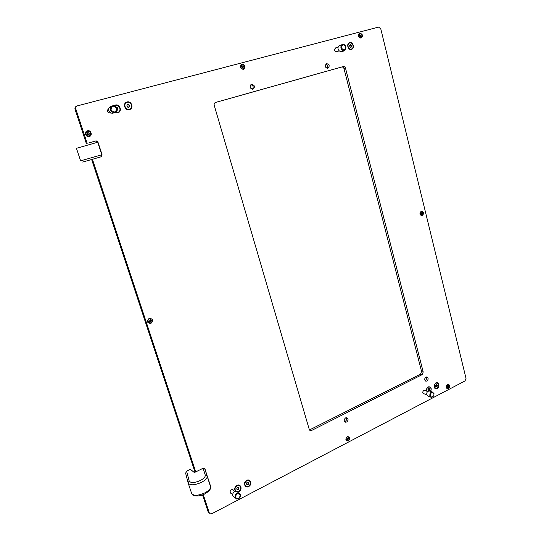 <?xml version="1.0" encoding="UTF-8"?>
<svg xmlns="http://www.w3.org/2000/svg" width="541" height="541" viewBox="0 0 541 541"><rect width="100%" height="100%" fill="white"/><g stroke="black" fill="none" stroke-linecap="round" stroke-linejoin="round"><path stroke-width="0.81" d="M237.431 492.006L238.892 491.62C242.875 489.727 240.813 483.228 236.911 485.405C234.557 487.157 234.091 489.111 235.524 491.269M248.63 486.562C252.566 484.695 250.53 478.224 246.676 480.374C242.713 482.247 244.775 488.746 248.63 486.562M113.542 112.988L114.983 112.427C112.92 112.866 111.432 112.055 110.533 109.999C110.08 108.038 110.709 106.658 112.433 105.86C114.516 105.4 116.017 106.205 116.924 108.281C117.377 110.263 116.728 111.642 114.983 112.427L117.823 112.778C122.577 111.696 120.021 103.649 115.361 105.082L114.07 105.738M129.441 109.627C134.134 108.558 131.619 100.558 127.02 101.979C122.293 103.04 124.849 111.081 129.441 109.627M340.35 51.381L342.534 51.808L344.204 50.387M341.398 44.896L339.931 45.403M351.407 49.4C354.991 48.602 353.205 41.501 349.689 42.604C346.078 43.395 347.897 50.536 351.407 49.4M430.71 391.454C431.84 388.073 430.974 386.545 428.114 386.876L426.457 389.06L426.464 391.102M437.189 388.566C440.273 387.119 438.785 381.222 435.762 382.933L434.2 384.847L433.983 386.01C434.22 388.316 435.282 389.168 437.189 388.566M424.313 393.882L423.853 393.902C422.42 393.003 422.393 391.846 423.786 390.44L425.3 390.717M231.548 493.615L231.135 493.527C229.695 492.411 229.783 491.147 231.413 489.754L232.84 489.619L233.793 490.599M108.139 108.897L108.633 108.869M110.384 112.826L110.026 113.143M110.749 112.893L110.269 113.089C107.077 112.427 106.543 110.932 108.667 108.619L108.829 108.572M337.496 51.415L336.8 51.848C334.365 51.131 334 49.799 335.697 47.858L336.407 47.818M426.112 377.009C426.815 378.396 426.538 379.572 425.28 380.519L425.057 380.614M425.902 377.097L426.781 376.935C428.519 377.983 428.56 379.349 426.91 381.033L426.024 381.202C424.293 380.147 424.252 378.774 425.902 377.097M346.206 417.706C346.923 419.14 346.605 420.35 345.246 421.344L344.576 421.54M345.557 417.902L346.7 417.726C348.492 418.876 348.499 420.303 346.713 422.007L345.557 422.183C343.778 421.026 343.778 419.6 345.557 417.902M250.896 84.666C253.33 85.606 253.81 87.162 252.343 89.333M251.585 84.322C254.804 85.174 255.278 86.817 253.012 89.251L252.972 89.258C249.759 88.426 249.273 86.783 251.524 84.335L251.585 84.322M325.858 64.034C327.853 64.994 328.265 66.448 327.082 68.389M326.602 63.608C329.53 64.467 329.949 66.049 327.866 68.342L327.832 68.349C324.911 67.503 324.485 65.928 326.561 63.622L326.602 63.608M150.871 323.477C153.597 320.461 153.029 318.737 149.174 318.311C146.449 321.34 147.017 323.058 150.871 323.477M348.472 440.976C350.602 438.203 350.189 436.756 347.241 436.628C345.111 439.407 345.523 440.854 348.472 440.976M243.416 69.431C245.912 66.861 245.411 65.082 241.901 64.088C239.399 66.665 239.9 68.45 243.416 69.431M89.312 136.521C92.937 135.663 90.969 129.671 87.426 130.8C83.787 131.652 85.776 137.671 89.312 136.521M448.536 388.56C450.416 386.031 450.071 384.651 447.508 384.435L446.453 385.632L446.217 386.91C446.481 388.452 447.251 388.999 448.536 388.56M361.063 38.168C363.241 35.821 362.828 34.151 359.819 33.163C357.635 35.523 358.054 37.187 361.063 38.168M422.311 215.67C424.286 213.249 423.921 211.747 421.209 211.179C419.228 213.607 419.6 215.102 422.311 215.67M209.374 513.051L208.109 511.718L210.219 513.822L211.93 513.686L465.003 380.952L466.031 378.423L380.763 28.788L378.538 27.097L77.187 105.908C75.923 106.523 75.463 107.551 75.814 108.984L87.182 143.385M75.814 108.984L75.043 109.356L86.371 143.608M91.686 159.663L195.051 472.232M202.544 494.893L208.109 511.718M75.043 109.356C74.699 107.923 75.152 106.902 76.416 106.286L76.788 106.104M215.325 102.526L341.682 67.023C342.791 66.847 343.569 67.402 344.008 68.673L421.588 371.552L420.506 374.156L309.499 429.939M92.484 159.433L195.741 471.894M203.254 494.623L209.245 512.746M309.263 429.426L214.216 105.319C213.932 103.892 214.392 102.925 215.595 102.418L343.19 66.57C344.306 66.401 345.084 66.956 345.523 68.234L423.218 372.039L422.129 374.649L311.623 430.453L310.46 430.616L309.263 429.426M188.079 482.728L185.631 473.206L186.604 471.15L189.174 480.963C190.703 483.174 194.402 483.032 200.278 480.543C203.869 478.609 205.526 476.77 205.249 475.032L203.112 468.242L194.361 472.577L190.378 469.297L186.604 471.15M203.112 468.242L204.647 468.398L204.971 468.905L207.264 476.729C206.865 478.65 204.883 480.55 201.32 482.423C194.334 485.392 189.938 485.554 188.126 482.91L189.174 480.963M188.207 483.147L191.595 493.304C193.435 496.029 197.823 495.901 204.782 492.912C208.319 491.018 210.28 489.084 210.665 487.123L204.971 468.905M96.596 140.964L97.982 142.175L76.43 148.302L80.623 160.853L102.019 154.692L97.921 142.182L95.723 140.991M100.924 156.829L101.985 154.401L97.982 142.175M240.184 494.988C237.661 492.77 236.106 493.581 235.511 497.422C238.04 499.634 239.595 498.822 240.184 494.988M235.024 497.477C234.868 494.494 236.174 493.067 238.933 493.182L240.36 494.69C240.508 497.679 239.196 499.106 236.424 498.971L235.024 497.477M235.308 498.078L232.731 495.637C232.576 492.675 233.874 491.255 236.62 491.377L237.736 492.249M239.717 485.811L239 485.412L236.863 485.622C234.618 487.38 234.3 489.199 235.896 491.086M238.527 487.272L237.485 487.211L236.769 488.178L237.059 489.788L238.101 489.842L238.933 488.888L238.527 487.272M236.978 489.287L237.499 489.341M237.709 489.504L238.757 488.056M236.87 491.573L238.791 491.296C241.266 489.138 241.387 487.218 239.156 485.527L237.012 485.737C234.726 487.556 234.436 489.402 236.14 491.269M238.595 487.921L238.371 487.394M348.472 436.932L348.12 436.803C346.957 436.736 346.24 437.385 345.963 438.751L346.855 440.475M347.295 438.109L347.18 439.427L347.951 439.59L348.404 438.913L348.181 437.865L347.295 438.109M347.64 439.387L348.12 438.359M346.105 438.825L347.207 440.617C348.37 440.685 349.087 440.036 349.371 438.663L348.262 436.871C347.106 436.81 346.389 437.459 346.105 438.825M348.33 438.453L347.849 438.048M347.221 439.238L347.667 439.434M241.712 64.771L240.488 66.469C240.644 68.294 241.529 69.113 243.132 68.93L244.498 67.179C244.336 65.346 243.45 64.528 241.841 64.717L240.617 66.421C240.772 68.247 241.651 69.065 243.261 68.883L243.132 68.93M242.016 65.941L241.57 66.611L241.895 67.429L242.963 67.841L243.389 66.732L242.409 65.867M242.747 67.781L243.173 67.253M243.152 67.24L242.699 66.043M242.503 66.09L242.057 66.002M150.763 318.791L150.127 318.635C148.775 318.676 147.97 319.379 147.713 320.759L148.998 322.882M149.35 320.083L148.863 320.833L149.228 321.611L150.276 321.875L150.817 321.124L150.641 320.211L149.35 320.083M149.248 321.726L149.796 321.611M150.094 321.753L150.662 320.576M150.75 320.61L150.371 319.893M147.815 320.799L149.641 323.051C151.007 323.024 151.818 322.314 152.075 320.928L150.229 318.676C148.87 318.71 148.065 319.42 147.815 320.799M448.306 384.698L446.481 385.719L446.298 386.727L447.299 388.161M447.508 385.848L447.393 387.085L448.083 387.268L448.266 385.645L447.508 385.848M447.752 387.072L448.07 386.125M448.462 386.247L447.569 385.706M446.467 386.477L447.563 388.228L449.307 386.443L448.212 384.685L446.467 386.477M359.637 33.792L358.494 35.381C358.609 37.065 359.352 37.85 360.725 37.728L360.827 37.687M359.86 34.901L359.467 35.517L359.745 36.281L360.651 36.693L360.874 35.219L359.86 34.901M360.333 36.463L360.854 36.139M360.691 36.179L360.333 35.05M358.649 35.327C358.764 37.011 359.508 37.796 360.881 37.674L361.983 36.098C361.868 34.408 361.124 33.623 359.745 33.752L358.649 35.327M360.394 34.996L359.873 35.111M421.581 211.558L419.958 213.249L421.5 215.291M421.223 212.728L421.108 214.02L421.879 214.304L422.136 212.904L421.223 212.728M421.581 214.094L421.689 212.755L421.223 212.748M420.127 213.255L421.696 215.291L423.13 213.594L421.554 211.558L420.127 213.255M87.378 131.47L85.897 133.39C86.087 135.318 87.128 136.176 89.022 135.96L90.631 134.006C90.435 132.065 89.387 131.213 87.486 131.436L85.972 133.363C86.168 135.291 87.209 136.149 89.103 135.933L89.022 135.96M87.649 132.775L87.121 133.519L87.527 134.391L88.798 134.797L89.326 134.06L89.062 133.066L87.649 132.775M88.677 134.804L89.035 134.141M89.197 134.073L88.636 132.768M88.406 132.849L87.71 132.64M249.394 480.753L246.622 480.591C244.383 482.362 244.079 484.188 245.715 486.055M248.272 482.234L247.244 482.173L246.534 483.133L246.824 484.729L247.852 484.79L248.671 483.843L248.272 482.234M246.737 484.236L247.23 484.29M247.46 484.459L248.475 483.012M246.777 480.706C244.316 482.849 244.201 484.763 246.419 486.447L248.529 486.237C250.983 484.073 251.098 482.159 248.853 480.489L246.777 480.706M248.319 482.89L248.103 482.369M345.733 46.797C343.474 43.841 342.061 44.22 341.486 47.933C343.758 50.881 345.172 50.502 345.733 46.797M340.992 48.081C340.681 46.31 341.202 45.113 342.561 44.497C344.117 44.206 345.212 44.971 345.841 46.776C346.152 48.562 345.625 49.758 344.259 50.367C342.71 50.644 341.621 49.887 340.992 48.081M341.418 51.307L341.364 51.327C339.829 51.605 338.74 50.847 338.111 49.055C337.8 47.297 338.321 46.107 339.674 45.491L342.487 44.524M116.64 108.342C113.576 105.076 111.71 105.583 111.047 109.843C114.117 113.103 115.984 112.602 116.64 108.342M113.279 113.089C111.223 113.529 109.749 112.724 108.849 110.682C108.403 108.734 109.032 107.361 110.743 106.57L112.095 106.002M433.956 393.807C432.043 391.691 430.832 392.32 430.318 395.708C431.353 397.574 432.53 397.52 433.835 395.539L433.956 393.807M429.845 395.775C429.676 393.483 430.535 392.232 432.435 392.029L434.004 393.605L433.862 395.579L431.4 397.344L429.845 395.775M430.839 397.155L428.283 396.283L426.734 394.72C426.558 392.441 427.424 391.197 429.317 390.994L429.872 391.184M340.837 51.415L342.46 51.442M341.114 51.388L342.439 51.449L343.704 50.55M115.037 105.657L114.591 105.874M115.389 112.258L117.945 112.291M116.897 110.54L117.979 109.627L117.972 108.964L117.329 107.673L116.707 107.754M115.483 112.21L117.87 112.318C121.941 111.148 119.541 104.237 115.497 105.495L114.618 105.88M116.951 110.553L116.998 110.215M116.883 107.869L117.735 108.234M117.796 109.64L117.397 108.369M429.54 386.998L427.985 387.113L426.504 389.06L426.612 391.15M429.338 388.627L428.533 388.519L427.958 389.344L428.208 390.805L429.02 390.92L429.628 390.095L429.338 388.627M428.661 390.622L428.134 390.446M428.621 390.609L428.986 388.79M430.447 391.366C431.502 389.175 431.136 387.708 429.351 386.957L428.188 387.173C426.775 388.154 426.315 389.506 426.815 391.217M349.547 43.043L349.486 43.064C346.362 43.909 348.052 50.103 351.123 49.103L351.393 49.015C354.524 48.196 352.867 41.988 349.777 42.969L349.675 43.003C346.558 43.848 348.242 50.043 351.312 49.042M351.123 44.93L350.189 44.578L349.527 45.356L349.986 47.087L350.92 47.432L351.569 46.654L351.123 44.93M350.832 45.045L349.993 45.092M351.123 46.742L350.656 45.126M126.716 102.54C122.827 103.845 125.296 110.52 129.191 109.268L129.542 109.147M128.961 104.555L127.723 104.197L126.864 105.116L127.52 107.057L128.758 107.409L129.59 106.496L128.961 104.555M127.149 102.384L126.925 102.452C122.935 103.656 125.35 110.486 129.313 109.221L129.482 109.174C133.499 108.017 131.145 101.14 127.149 102.384M128.569 107.416L128.927 106.658M128.494 104.751L127.534 104.339M129.4 106.509L128.704 104.684M437.148 383.055L435.627 383.17L434.234 384.881L434.044 385.916L435.573 388.384M436.972 384.685L436.174 384.57L435.606 385.388L435.857 386.849L436.661 386.957L437.256 386.139L436.972 384.685M436.303 386.659L435.877 386.605M436.256 386.646L436.614 384.84M435.836 383.231C433.74 385.381 433.781 387.133 435.958 388.485L437.108 388.269C439.204 386.112 439.157 384.36 436.966 383.021L435.836 383.231M311.623 430.453L310.23 429.743M422.129 374.649L420.506 374.156M423.218 372.039L421.588 371.552M345.523 68.234L344.008 68.673M343.19 66.57L341.682 67.023M210.611 486.298L207.196 475.87L206.865 475.336L205.249 475.032M100.876 156.849L82.874 162.036M82.712 162.07L100.842 156.87C101.552 156.816 101.877 156.119 101.816 154.787L97.705 142.242L96.562 141.073C94.756 141.194 98.746 140.099 88.873 142.905L95.689 140.985M238.473 488.537L238.933 488.888M238.06 489.098L238.513 489.449M236.938 489.368L237.371 489.693M238.432 487.346L238.858 487.678M347.998 438.717L348.404 438.913M347.775 439.109L348.181 439.306M242.848 66.387L243.2 66.259M243.037 66.861L243.389 66.732M242.74 67.706L243.092 67.571M448.009 386.497L448.469 386.639M448.022 385.794L448.367 385.902M447.813 386.856L448.266 387.004M360.448 35.368L360.874 35.219M360.604 35.814L361.03 35.659M360.428 36.558L360.766 36.443M421.784 213.688L422.237 213.695M421.682 212.897L422.136 212.904M421.818 213.289L422.271 213.296M421.574 214.04L422.034 214.047M248.204 483.498L248.671 483.843M247.792 484.053L248.258 484.398M246.696 484.323L247.122 484.641M248.163 482.322L248.596 482.64M117.005 110.31L117.343 110.175M117.627 109.099L117.972 108.964M429.013 389.892L429.628 390.095M428.682 390.372L429.297 390.568M428.039 390.609L428.404 390.73M428.972 388.81L429.588 389.013M429.114 389.351L429.73 389.554M350.609 47.27L351.089 47.114M350.007 44.937L350.494 44.768M350.838 45.62L351.413 45.43M351.001 46.269L351.576 46.08M128.616 107.179L128.968 107.037M127.784 104.541L128.136 104.399M129.001 105.245L129.353 105.11M129.231 105.975L129.583 105.84M436.634 385.943L437.256 386.139M436.31 386.416L436.932 386.612M435.688 386.653L436.046 386.768M436.601 384.867L437.223 385.064M436.736 385.402L437.358 385.598M310.46 430.616L309.79 430.271M345.557 422.183L344.928 421.899M426.024 381.202L425.578 381.06M231.135 493.527L230.378 492.925M423.853 393.902L423.468 393.767M204.647 468.398L210.665 487.123C209.78 490.41 210.767 490.038 204.863 493.886C198.953 497.28 192.082 495.86 192.102 494.176M236.62 491.377L238.933 493.182M234.855 491.431L232.427 489.531M232.61 494.46L230.189 492.533M237.337 489.22L237.797 489.571M347.329 439.238L347.735 439.434M242.909 67.334L243.247 67.206M242.402 66.158L242.753 66.022M360.495 36.247L360.921 36.098M360.063 35.145L360.489 34.989M247.075 484.175L247.541 484.52M341.364 51.327L344.259 50.367M429.317 390.994L432.435 392.029M339.221 50.84L336.144 51.868M338.125 47.229L335.055 48.277M427.721 391.522L424.103 390.318M426.727 394.7L423.116 393.476M428.431 388.607L428.925 388.769M350.751 46.864L351.325 46.675M349.391 45.471L349.77 45.343M350.358 45.221L350.933 45.031M126.851 105.224L127.203 105.082M128.373 104.812L128.724 104.67M436.073 384.665L436.567 384.82"/></g></svg>
